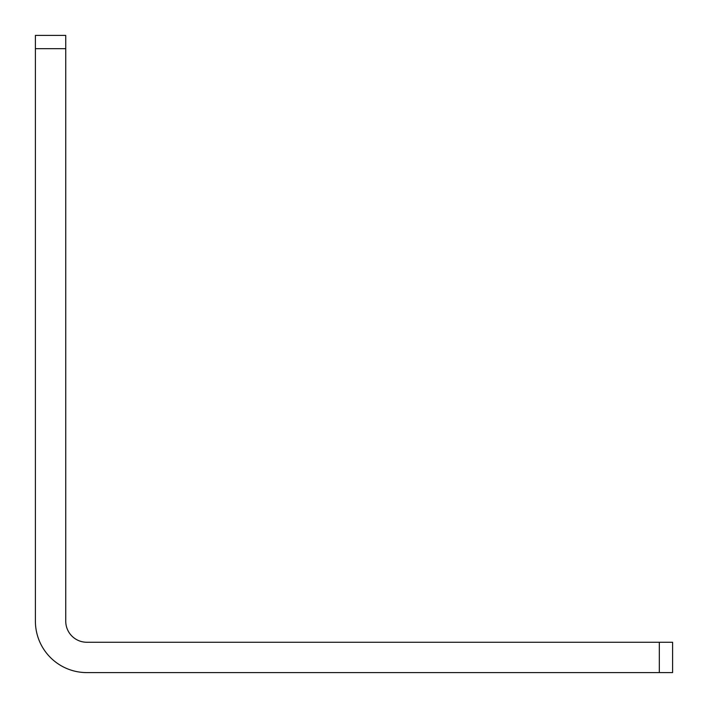 <?xml version="1.0" encoding="UTF-8"?>
<svg xmlns="http://www.w3.org/2000/svg" width="708" height="708" viewBox="0 0 708 708"><rect width="100%" height="100%" fill="white"/><g stroke="black" fill="none" stroke-linecap="round" stroke-linejoin="round"><path stroke-width="1.06" d="M659.325 672.6L86.819 672.6A51.419 51.419 0 0 1 35.4 621.182L35.4 35.4L65.747 35.4L65.747 621.182A21.072 21.072 0 0 0 86.819 642.253L672.6 642.253L672.6 672.6L659.325 672.6L659.325 642.253M35.4 48.675L65.747 48.675"/></g></svg>

